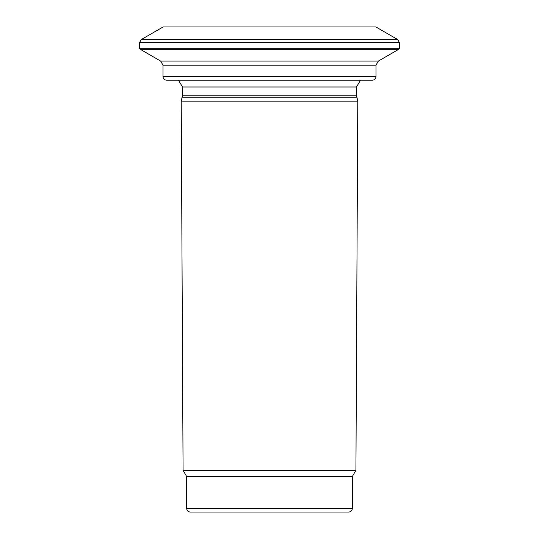 <?xml version="1.0" encoding="UTF-8"?>
<svg xmlns="http://www.w3.org/2000/svg" width="539" height="539" viewBox="0 0 539 539"><rect width="100%" height="100%" fill="white"/><g stroke="black" fill="none" stroke-linecap="round" stroke-linejoin="round"><path stroke-width="0.81" d="M348.773 512.05L190.227 512.05C188.05 511.821 186.871 510.635 186.676 508.499L352.324 508.499C352.108 510.655 350.929 511.841 348.773 512.05M186.676 508.499L186.676 476.557L352.324 476.557L352.324 508.499M352.324 476.557L355.929 470.311L183.071 470.311L181.225 101.123L357.775 101.123L356.461 95.228L182.539 95.228L181.225 101.123M360.564 80.19L356.461 86.995L356.461 95.228M372.436 80.19L166.564 80.19C164.388 79.961 163.202 78.782 163.014 76.646L375.986 76.646C375.777 78.802 374.592 79.981 372.436 80.19M378.351 61.082L398.759 49.298L140.241 49.298L160.649 61.082L378.351 61.082L375.986 65.179L375.986 76.646M140.241 49.298L139.5 48.726L399.5 48.726L398.759 49.298M397.728 39.563L375.885 26.95L163.115 26.95L141.272 39.563L397.728 39.563L399.5 42.635L399.5 48.726M355.929 470.311L357.775 101.123M356.724 97.215L182.276 97.215M356.461 86.995L182.539 86.995L182.539 95.228M375.986 65.179L163.014 65.179L163.014 76.646M399.5 42.635L139.5 42.635L141.272 39.563M186.676 476.557L183.071 470.311M182.539 86.995L178.436 80.19M160.649 61.082L163.014 65.179M139.5 42.635L139.5 48.726"/></g></svg>
